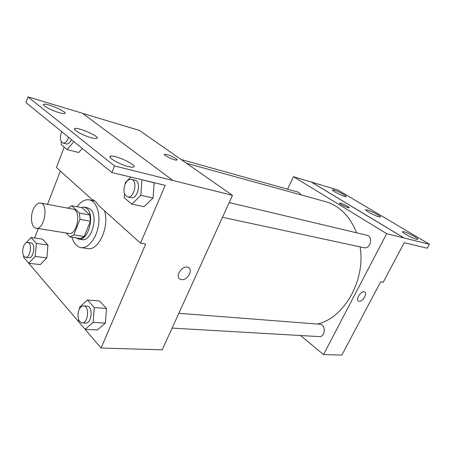 <?xml version="1.0" encoding="UTF-8"?>
<svg xmlns="http://www.w3.org/2000/svg" width="452" height="452" viewBox="0 0 452 452"><rect width="100%" height="100%" fill="white"/><g stroke="black" fill="none" stroke-linecap="round" stroke-linejoin="round"><path stroke-width="0.68" d="M32.968 210.152C35.019 205.174 37.533 202.807 40.516 203.044C48.889 203.908 44.336 230.215 36.154 228.215C31.68 227.768 29.951 217.661 32.968 210.152M40.516 203.044L73.071 209.146C81.642 210.073 77.252 235.419 68.868 233.413L36.154 228.215M66.099 232.972L69.992 236.927L73.766 234.887L79.947 219.389L79.479 213.09L71.682 205.683L67.856 208.169M79.479 213.09L89.869 215.005L82.004 207.654L71.682 205.683M89.869 215.005L90.36 221.237L79.947 219.389M69.992 236.927L80.4 238.543L84.185 236.532L90.36 221.237M76.026 237.865L78.671 239.08C88.067 241.487 95.31 215.192 86.999 208.575L84.208 207.106L81.021 207.468M84.208 207.106L87.598 207.756L90.394 209.225C98.728 215.824 91.496 242.012 82.083 239.605L78.671 239.08M84.185 236.532L73.766 234.887M77.162 206.733C80.914 201.479 84.948 199.179 89.27 199.84C96.259 201.112 100.621 213.237 98.361 226.023C96.191 238.825 88.01 248.769 80.993 247.617C76.75 246.798 73.738 243.34 71.958 237.238M104.395 210.66C109.887 226.04 98.604 251.233 87.75 248.594L80.993 247.617M60.342 171.042L47.545 204.36M38.256 228.548L34.623 238.006M26.109 260.166L101.067 348.029L145.697 243.99L140.521 243.159L165.206 185.331L111.87 172.528L114.537 165.94L232.452 195.337L139.442 130.436L82.676 113.39M23.617 255.922L23.51 257.12L28.73 263.239L40.313 264.623L46.85 257.911L47.957 245.052L42.533 239.176L31.024 237.475L26.114 242.797M78.648 319.745L78.507 321.553L85.129 329.316L97.366 329.937L105.361 323.101L106.48 308.462L99.609 301.015L87.456 299.987L79.671 307.066L79.541 308.705M140.521 243.159L98.186 205.078C96.502 202.089 94.4 200.202 91.897 199.422L56.415 167.511L64.19 147.166M111.87 172.528L25.922 102.547L27.967 96.892L82.535 113.282L172.946 180.472M101.067 348.029L162.228 349.825L232.452 195.337M177.043 159.906L175.868 158.573C176.986 159.37 177.308 159.867 176.845 160.059C175.071 160.912 162.206 154.793 164.641 154.251C167.551 154.403 171.291 155.844 175.868 158.573C171.291 155.844 167.545 154.403 164.635 154.256L164.438 154.409M181.489 279.63L179.981 279.127C174.348 276.166 183.303 264.109 188.518 267.635C193.405 270.132 187.213 280.658 181.489 279.63C187.213 280.658 193.405 270.132 188.518 267.635C183.303 264.109 174.348 276.161 179.975 279.121L181.489 279.63M27.967 96.892L114.537 165.94M59.133 112.65C61.884 113.446 63.709 113.734 64.613 113.52C68.885 112.661 47.353 103.039 43.878 104.259C40.912 104.734 51.2 110.418 59.133 112.65M128.408 166.579C130.86 167.189 132.538 167.353 133.442 167.076C138.583 165.737 114.87 154.511 110.593 156.245C106.734 157.03 119.509 164.483 128.408 166.579M91.411 137.781C94.027 138.487 95.796 138.719 96.705 138.47C101.389 137.402 78.846 127.074 74.987 128.521C71.608 129.125 83.01 135.583 91.411 137.781M124.492 193.722L124.193 197.705L131.848 204.151L144.081 206.688L153.081 198.01L154.149 182.84L141.651 179.676M78.699 152.522L82.304 148.448L78.699 152.522L67.043 149.561L73.919 141.623M186.58 163.325L325.4 201.598C339.531 205.733 349.927 216.135 356.577 232.797M360.114 246.865C365.702 280.489 344.074 318.05 317.451 324.05M229.175 202.552L366.849 235.238C373.533 236.486 370.471 249.431 363.911 247.679L222.474 217.288M181.099 159.499L298.659 192.269L301.281 194.948M178.839 313.292L319.858 324.237C326.146 324.4 325.468 337.282 319.191 336.604L172.105 328.096M300.523 335.525L323.542 354.571L386.669 233.673L293.461 176.698L287.54 189.173M349.176 207.745L347.452 206.281C348.814 207.118 349.368 207.626 349.108 207.801C348.243 208.395 338.271 203.4 339.627 203.055C341.175 203.151 343.78 204.225 347.452 206.281C343.78 204.225 341.17 203.151 339.627 203.055L339.627 203.055M323.542 354.571L341.831 355.108L380.669 281.805L383.228 282.217L404.212 242.696L427.247 248.221L429.4 244.249L403.902 237.955L311.292 182.054L293.461 176.698M403.902 237.955L386.669 233.673M429.4 244.249L337.898 189.998L311.292 182.054M358.346 301.004L358.464 301.077C355.069 299.501 361.577 289.952 364.674 291.981C367.747 293.376 362.589 301.964 359.097 301.281C362.589 301.964 367.747 293.376 364.674 291.981M378.861 216.796L380.239 216.966C382.047 216.423 367.165 208.948 365.967 209.79C364.391 210.118 374.719 215.751 378.861 216.796M403.907 231.729L402.625 231.605C400.613 232.142 416.467 240.278 417.671 239.311C419.258 238.859 408.043 232.701 403.907 231.729M334.034 190.083L332.446 189.834C330.598 190.252 344.932 197.343 346.046 196.558C347.441 196.23 338.152 191.236 334.034 190.083M403.93 237.91L311.309 182.009M28.73 263.239L35.233 256.425L36.38 243.402L31.024 237.475M27.645 242.436L30.996 242.91C35.923 243.216 33.68 258.759 28.849 257.764L25.493 257.341C22.572 255.872 21.911 252.227 23.504 246.413C24.628 243.684 26.007 242.357 27.645 242.436C32.561 242.735 30.307 258.335 25.493 257.341M40.313 264.623L46.85 257.911L35.233 256.425M46.85 257.911L47.957 245.052L36.38 243.402M47.957 245.052L42.533 239.176M85.129 329.316L93.101 322.372L94.265 307.524L87.456 299.987M83.563 305.897L87.1 306.168C93.327 306.196 91.801 323.886 85.626 323.095L82.066 322.892C78.06 321.191 77.01 316.886 78.914 309.976C80.123 307.236 81.676 305.874 83.563 305.897C89.773 305.919 88.23 323.683 82.066 322.892M97.366 329.937L105.361 323.101L93.101 322.372M105.361 323.101L106.48 308.462L94.265 307.524M106.48 308.462L99.609 301.015M61.325 141.725L61.082 144.544L67.043 149.561M71.461 139.623C69.964 142.792 68.258 144.228 66.337 143.934L62.958 143.052C60.257 141.51 59.72 138.001 61.342 132.521L61.698 131.673M68.597 137.295C67.133 141.374 65.252 143.295 62.958 143.052M131.848 204.151L140.843 195.315L141.956 179.913M130.82 177.077L125.317 182.693L125.221 183.947M131.413 179.342L134.962 180.184C141.742 181.32 137.747 199.575 131.142 197.665L127.588 196.902C123.882 195.044 123.012 190.908 124.984 184.489C126.696 180.727 128.843 179.009 131.413 179.342C138.188 180.472 134.182 198.812 127.588 196.902M144.081 206.688L153.081 198.01L140.843 195.315M153.081 198.01L154.149 182.84M94.801 200.959L89.27 199.84M74.625 129.464L74.987 128.521M110.147 157.358L110.593 156.245M43.584 105.062L43.878 104.259"/></g></svg>
